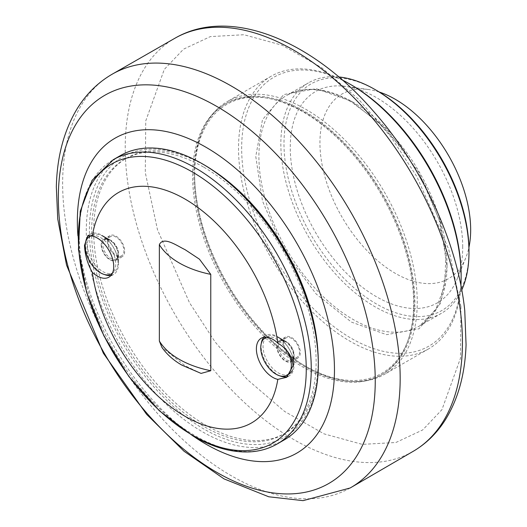 <?xml version="1.0" encoding="UTF-8"?>
<svg xmlns="http://www.w3.org/2000/svg" width="527" height="527" viewBox="0 0 527 527"><rect width="100%" height="100%" fill="white"/><g stroke="black" fill="none" stroke-linecap="round" stroke-linejoin="round"><path stroke-width="0.4" stroke-dasharray="2.63 1.98" d="M317.873 350.995A158.752 91.652 60 0 1 285.285 433.154A158.752 91.652 60 0 1 205.912 425.289A158.752 91.652 60 0 1 102.205 285.397A158.752 91.652 60 0 1 126.539 158.186A158.752 91.652 60 0 1 205.912 166.051A158.752 91.652 60 0 1 213.982 171.044M193.725 436.415A181.808 104.965 60 0 1 77.93 235.846M203.87 167.23A158.752 91.652 60 0 1 307.584 307.122A158.752 91.652 60 0 1 283.249 434.327A158.752 91.652 60 0 1 203.87 426.468A158.752 91.652 60 0 1 100.163 286.576A158.752 91.652 60 0 1 124.497 159.365A158.752 91.652 60 0 1 203.87 167.23M203.877 164.694A161.855 93.45 -120 0 0 89.425 230.773A161.855 93.45 -120 0 0 203.87 429.004A161.855 93.45 -120 0 0 318.321 362.925M284.343 439.841A164.068 94.728 60 0 1 157.909 395.889A164.068 94.728 60 0 1 86.29 230.773A164.068 94.728 60 0 1 120.268 155.663M111.013 275.41A23.28 13.438 -120 0 0 113.608 274.468A23.28 13.438 -120 0 0 118.43 263.81A23.28 13.438 -120 0 0 101.968 235.299L101.968 235.299A23.28 13.438 -120 0 0 90.328 234.146A23.28 13.438 -120 0 0 88.918 235.187M85.684 242.091A23.28 13.438 -120 0 0 85.506 244.798A23.28 13.438 -120 0 0 101.968 273.315A23.28 13.438 -120 0 0 104.405 274.514M101.184 244.798A12.193 7.042 -120 0 0 109.807 259.739A12.193 7.042 -120 0 0 115.9 260.338A12.193 7.042 -120 0 0 118.43 254.758A12.193 7.042 -120 0 0 109.807 239.825L101.968 235.299L109.807 239.825A12.193 7.042 -120 0 0 103.707 239.218A12.193 7.042 -120 0 0 101.184 244.798M107.455 241.182A12.193 7.042 -120 0 0 112.778 253.454A12.193 7.042 -120 0 0 122.172 256.721A12.193 7.042 -120 0 0 124.701 251.135A12.193 7.042 -120 0 0 119.379 238.863A12.193 7.042 -120 0 0 109.978 235.595A12.193 7.042 -120 0 0 107.455 241.182M108.239 241.636A11.087 6.403 60 0 1 110.532 236.557A11.087 6.403 60 0 1 119.076 239.528A11.087 6.403 60 0 1 123.917 250.687A11.087 6.403 60 0 1 121.618 255.76A11.087 6.403 60 0 1 113.074 252.789A11.087 6.403 60 0 1 108.239 241.636M109.807 240.305L102.725 236.215A21.62 12.483 60 0 1 118.015 262.69A21.62 12.483 60 0 1 113.536 272.591A21.62 12.483 60 0 1 102.725 271.517A21.62 12.483 60 0 1 87.442 245.042A21.62 12.483 60 0 1 91.915 235.147A21.62 12.483 60 0 1 102.725 236.215L109.807 240.305A11.607 6.699 -120 0 0 101.599 245.042A11.607 6.699 -120 0 0 109.807 259.258A11.607 6.699 -120 0 0 118.015 254.515A11.607 6.699 -120 0 0 109.807 240.305L109.807 240.305C106.737 239.172 105.183 238.962 105.15 239.666A11.087 6.403 60 0 1 110.69 240.213A11.087 6.403 60 0 1 118.529 253.79A11.087 6.403 60 0 1 116.236 258.869A11.087 6.403 60 0 1 110.69 258.322A11.087 6.403 60 0 1 102.851 244.739A11.087 6.403 60 0 1 105.15 239.666L110.532 236.557M91.652 235.668A21.62 12.483 60 0 1 107.495 243.573A21.62 12.483 60 0 1 115.736 264.007A21.62 12.483 60 0 1 112.508 272.993M288.058 376.383A23.28 13.438 -120 0 0 289.198 375.843A23.28 13.438 -120 0 0 294.02 365.185A23.28 13.438 -120 0 0 277.558 336.674L277.558 336.674A23.28 13.438 -120 0 0 265.918 335.521A23.28 13.438 -120 0 0 263.81 337.293M261.28 343.466A23.28 13.438 -120 0 0 261.096 346.18A23.28 13.438 -120 0 0 277.558 374.69A23.28 13.438 -120 0 0 279.995 375.889M276.774 346.18A12.193 7.042 -120 0 0 285.397 361.114A12.193 7.042 -120 0 0 291.497 361.72A12.193 7.042 -120 0 0 294.02 356.133A12.193 7.042 -120 0 0 285.397 341.2L277.558 336.674L285.397 341.2A12.193 7.042 -120 0 0 279.303 340.594A12.193 7.042 -120 0 0 276.774 346.18M283.045 342.557A12.193 7.042 -120 0 0 288.368 354.829A12.193 7.042 -120 0 0 297.768 358.096A12.193 7.042 -120 0 0 300.291 352.517A12.193 7.042 -120 0 0 294.968 340.244A12.193 7.042 -120 0 0 285.575 336.977A12.193 7.042 -120 0 0 283.045 342.557M283.829 343.011A11.087 6.403 60 0 1 286.128 337.932A11.087 6.403 60 0 1 294.665 340.903A11.087 6.403 60 0 1 299.507 352.062A11.087 6.403 60 0 1 297.215 357.135A11.087 6.403 60 0 1 288.671 354.164A11.087 6.403 60 0 1 283.829 343.011M286.128 337.932L280.739 341.041A11.087 6.403 60 0 1 286.286 341.595A11.087 6.403 60 0 1 294.125 355.172A11.087 6.403 60 0 1 291.826 360.244A11.087 6.403 60 0 1 286.286 359.697A11.087 6.403 60 0 1 278.447 346.12A11.087 6.403 60 0 1 280.739 341.041C280.772 340.337 282.327 340.547 285.397 341.68L285.397 341.68A11.607 6.699 -120 0 0 277.189 346.417A11.607 6.699 -120 0 0 285.397 360.633A11.607 6.699 -120 0 0 293.605 355.896A11.607 6.699 -120 0 0 285.397 341.68L278.315 337.596A21.62 12.483 60 0 1 293.605 364.071A21.62 12.483 60 0 1 292.287 370.481M289.125 373.966A21.62 12.483 60 0 1 278.315 372.892A21.62 12.483 60 0 1 263.032 346.417A21.62 12.483 60 0 1 267.512 336.522A21.62 12.483 60 0 1 278.315 337.596L285.397 341.68M266.649 337.208A21.62 12.483 60 0 1 287.34 351.186M201.09 373.406L185.063 365.751L161.881 347.3M413.642 303.368A156.308 90.249 -120 0 0 345.409 146.058A156.308 90.249 -120 0 0 224.957 104.181A156.308 90.249 -120 0 0 192.586 175.735A156.308 90.249 -120 0 0 260.819 333.044A156.308 90.249 -120 0 0 381.271 374.921A156.308 90.249 -120 0 0 413.642 303.368M414.894 302.643A156.308 90.249 -120 0 0 346.667 145.333A156.308 90.249 -120 0 0 226.215 103.457A156.308 90.249 -120 0 0 193.837 175.017A156.308 90.249 -120 0 0 262.071 332.32A156.308 90.249 -120 0 0 382.523 374.196A156.308 90.249 -120 0 0 414.894 302.643M194.621 175.465A155.201 89.61 -120 0 0 304.369 365.547A155.201 89.61 -120 0 0 414.11 302.188A155.201 89.61 -120 0 0 304.369 112.106A155.201 89.61 -120 0 0 194.621 175.465L194.621 173.653A157.421 90.888 -120 0 0 305.937 366.456A157.421 90.888 -120 0 0 384.644 374.249A157.421 90.888 -120 0 0 417.246 302.188A157.421 90.888 -120 0 0 348.531 143.766A157.421 90.888 -120 0 0 227.229 101.592A157.421 90.888 -120 0 0 194.621 173.653M342.306 79.992A157.421 90.888 -120 0 0 271.122 76.25A157.421 90.888 -120 0 0 238.52 148.311A157.421 90.888 -120 0 0 307.234 306.734A157.421 90.888 -120 0 0 428.543 348.907A157.421 90.888 -120 0 0 460.894 285.397M351.404 84.952A155.201 89.61 -120 0 0 241.656 148.311A155.201 89.61 -120 0 0 351.404 338.393A155.201 89.61 -120 0 0 461.145 275.035M351.404 322.102L386.607 334.671L419.024 328.802L440.322 303.657L447.034 266.886L440.322 222.361L419.024 172.632L386.607 129.319L351.404 101.243L316.2 88.674L283.776 94.544L262.479 119.688L255.766 156.46L262.479 200.985L283.776 250.714L316.2 294.026L351.404 322.102M338.769 76.949A133.028 76.804 -120 0 0 308.4 82.884A133.028 76.804 -120 0 0 280.851 143.785A133.028 76.804 -120 0 0 338.92 277.663A133.028 76.804 -120 0 0 441.435 313.301A133.028 76.804 -120 0 0 461.764 289.975M376.489 90.38A130.815 75.526 -120 0 0 283.987 143.785A130.815 75.526 -120 0 0 376.489 304A130.815 75.526 -120 0 0 468.984 250.595M462.713 246.972A121.948 70.407 -120 0 0 345.719 86.415A121.948 70.407 -120 0 0 290.258 147.408A121.948 70.407 -120 0 0 360.843 286.075A121.948 70.407 -120 0 0 457.041 279.224A121.948 70.407 -120 0 0 462.713 246.972M379.282 92.041A106.586 61.534 -120 0 0 368.406 89.504A106.586 61.534 -120 0 0 319.935 142.817A106.586 61.534 -120 0 0 381.627 264.014A106.586 61.534 -120 0 0 465.703 258.032A106.586 61.534 -120 0 0 468.944 247.347M350.119 488.002A238.672 137.797 60 0 1 176.835 433.846A238.672 137.797 60 0 1 64.11 210.023A238.672 137.797 60 0 1 62.641 183.515A238.672 137.797 60 0 1 111.454 74.617M175.669 37.812A238.441 137.666 -120 0 0 125.222 147.573A238.441 137.666 -120 0 0 126.691 174.055A238.441 137.666 -120 0 0 240.431 398.755A238.441 137.666 -120 0 0 414.097 450.796M460.927 306.457L448.747 249.37L416.785 176.479L391.087 137.132L358.88 99.57L321.641 67.673L282.149 45.223L243.948 34.729L210.352 36.6L183.554 49.143L164.286 69.426L145.742 120.907L145.3 172.645L157.481 229.732L189.443 302.623L215.141 341.97L247.347 379.532L284.587 411.429L324.072 433.879L362.28 444.373L395.876 442.502L422.674 429.96L441.942 409.677L460.479 358.195L460.927 306.457M277.281 443.918A164.068 94.728 60 0 1 195.247 435.796A164.068 94.728 60 0 1 79.228 234.851A164.068 94.728 60 0 1 113.206 159.74M447.034 265.074A133.028 76.804 60 0 1 419.485 325.976A133.028 76.804 60 0 1 352.971 319.388A133.028 76.804 60 0 1 258.902 156.46A133.028 76.804 60 0 1 286.457 95.558A133.028 76.804 60 0 1 352.971 102.146A133.028 76.804 60 0 1 447.034 265.074M285.285 433.154L283.249 434.327M90.328 234.146L87.825 235.589M113.608 274.468L108.905 277.182M115.9 260.338L122.172 256.721M121.618 255.76L116.236 258.869C116.875 259.179 117.468 257.729 118.015 254.515L118.015 262.69M91.296 235.503L91.915 235.147M112.389 273.25L113.536 272.591M103.707 239.218L109.978 235.595M118.43 254.758L118.43 263.81M265.918 335.521L261.214 338.235M289.198 375.843L286.695 377.286M291.497 361.72L297.768 358.096M297.215 357.135L291.826 360.244C292.465 360.56 293.058 359.104 293.605 355.896L293.605 364.071M266.366 337.181L267.512 336.522M279.303 340.594L285.575 336.977M294.02 356.133L294.02 365.185M126.539 158.186L124.497 159.365M226.215 103.457L224.957 104.181M271.122 76.25L227.229 101.592M441.435 313.301L419.485 325.976L435.486 310.258L444.623 285.871L445.914 254.844L439.136 219.943L424.841 184.246L404.268 150.874L379.203 122.732L351.858 102.258C326.121 87.937 304.323 85.703 286.457 95.558L308.4 82.884M368.406 89.504L345.719 86.415M465.703 258.032L457.041 279.224M428.543 348.907L384.644 374.249M304.369 365.547L305.937 366.456M382.523 374.196L381.271 374.921"/><path stroke-width="0.79" d="M77.93 235.846A181.808 104.965 60 0 1 77.35 221.445A181.808 104.965 60 0 1 205.912 147.224A181.808 104.965 60 0 1 334.467 369.895A181.808 104.965 60 0 1 193.725 436.415M213.982 171.044A158.752 91.652 60 0 1 317.873 350.995M318.321 364.737L318.321 362.925A161.855 93.45 -120 0 0 203.877 164.694L202.309 163.792A164.068 94.728 60 0 1 318.321 364.737A164.068 94.728 60 0 1 284.343 439.841L277.281 443.918A164.068 94.728 60 0 0 311.259 368.808A164.068 94.728 60 0 0 195.247 167.863A164.068 94.728 60 0 0 113.206 159.74L120.268 155.663A164.068 94.728 60 0 1 202.309 163.792M277.808 343.13C287.294 348.881 292.366 356.423 293.025 365.758L286.695 377.286L277.808 379.387A23.28 13.438 60 0 1 256.392 348.894A23.28 13.438 60 0 1 261.214 338.235A23.28 13.438 60 0 1 277.808 343.13A133.028 76.804 60 0 0 185.063 199.087A133.028 76.804 60 0 0 92.311 236.037A23.28 13.438 60 0 1 113.727 266.524A23.28 13.438 60 0 1 108.905 277.182A23.28 13.438 60 0 1 92.311 272.288C87.528 263.823 84.926 254.857 84.511 245.378L87.825 235.589L92.311 236.037M88.918 235.187A23.28 13.438 -120 0 0 85.684 242.091M104.405 274.514A23.28 13.438 -120 0 0 111.013 275.41M112.508 272.993A21.62 12.483 60 0 1 111.263 273.902A21.62 12.483 60 0 1 94.603 268.111A21.62 12.483 60 0 1 85.17 246.353A21.62 12.483 60 0 1 89.643 236.458A21.62 12.483 60 0 1 91.652 235.668M263.81 337.293A23.28 13.438 -120 0 0 261.28 343.466M279.995 375.889A23.28 13.438 -120 0 0 288.058 376.383M292.287 370.481A21.62 12.483 60 0 1 289.125 373.966L286.853 375.277A21.62 12.483 60 0 1 270.193 369.486A21.62 12.483 60 0 1 260.76 347.734A21.62 12.483 60 0 1 265.239 337.833A21.62 12.483 60 0 1 266.649 337.208M287.34 351.186A21.62 12.483 60 0 1 291.332 365.382A21.62 12.483 60 0 1 286.853 375.277M159.352 341.048L159.352 244.686C163.416 235.912 176.571 245.575 185.063 249.666L199.463 259.192L210.767 274.369L210.767 370.731L201.09 373.406L181.94 365.165C173.508 360.343 166.822 354.388 161.881 347.3L159.352 341.048A83.694 48.319 0 0 0 179.187 359.282A83.694 48.319 0 0 0 210.767 370.731M277.808 379.387A133.028 76.804 60 0 1 185.063 416.33A133.028 76.804 60 0 1 92.311 272.288M349.836 84.043L351.404 84.952A155.201 89.61 -120 0 1 461.145 275.035L461.145 276.846A157.421 90.888 -120 0 0 349.836 84.043A157.421 90.888 -120 0 0 342.306 79.992M374.921 89.478L376.489 90.38A130.815 75.526 -120 0 1 468.984 250.595L468.984 252.407A133.028 76.804 -120 0 0 374.921 89.478A133.028 76.804 -120 0 0 338.769 76.949M468.944 247.347A106.586 61.534 -120 0 0 470.664 229.838A106.586 61.534 -120 0 0 379.282 92.041M461.764 289.975A133.028 76.804 -120 0 0 468.984 252.407M460.894 285.397A157.421 90.888 -120 0 0 461.145 276.846M58.339 197.908A224.08 129.372 60 0 1 206.334 100.789A224.08 129.372 60 0 1 373.86 355.982A224.08 129.372 60 0 1 375.244 380.869A224.08 129.372 60 0 1 227.242 477.989A224.08 129.372 60 0 1 59.722 222.796A224.08 129.372 60 0 1 58.339 197.908M111.454 74.617A238.672 137.797 60 0 1 285.147 127.244A238.672 137.797 60 0 1 398.702 351.878A238.672 137.797 60 0 1 400.171 378.386A238.672 137.797 60 0 1 350.119 488.002L303.091 500.65L268.757 496.783L224.054 478.898L184.002 451.211L146.625 414.354L103.358 353.228L66.547 265.121L57.726 218.922L56.336 186.868C57.021 156.605 63.998 130.512 77.258 108.575C86.125 94.241 97.521 82.923 111.454 74.617L175.669 37.812C230.306 6.726 311.385 39.868 372.741 110.42C422.193 165.992 457.844 243.25 464.748 310.462L466.066 344.757C465.018 374.559 457.95 399.835 444.854 420.586C436.679 433.293 426.429 443.365 414.097 450.796A238.441 137.666 -120 0 0 462.429 342.254A238.441 137.666 -120 0 0 460.96 315.772A238.441 137.666 -120 0 0 348.637 92.449A238.441 137.666 -120 0 0 175.669 37.812M192.296 435.111A161.157 93.042 60 0 1 78.345 237.743A161.157 93.042 60 0 1 192.296 171.947A161.157 93.042 60 0 1 306.253 369.322A161.157 93.042 60 0 1 192.296 435.111M159.352 244.686A83.694 48.319 0 0 0 179.187 262.92A83.694 48.319 0 0 0 210.767 274.369M277.281 443.918C269.053 448.642 259.916 451.296 249.864 451.876C231.873 452.746 212.921 447.463 193.027 436.013L159.417 410.856L128.845 376.476L103.859 335.798L86.56 292.268L78.444 249.561L80.262 211.202L92.08 180.326L113.206 159.74M89.643 236.458L91.296 235.503M111.263 273.902L112.389 273.25M265.239 337.833L266.366 337.181M414.097 450.796L350.119 488.002"/></g></svg>
